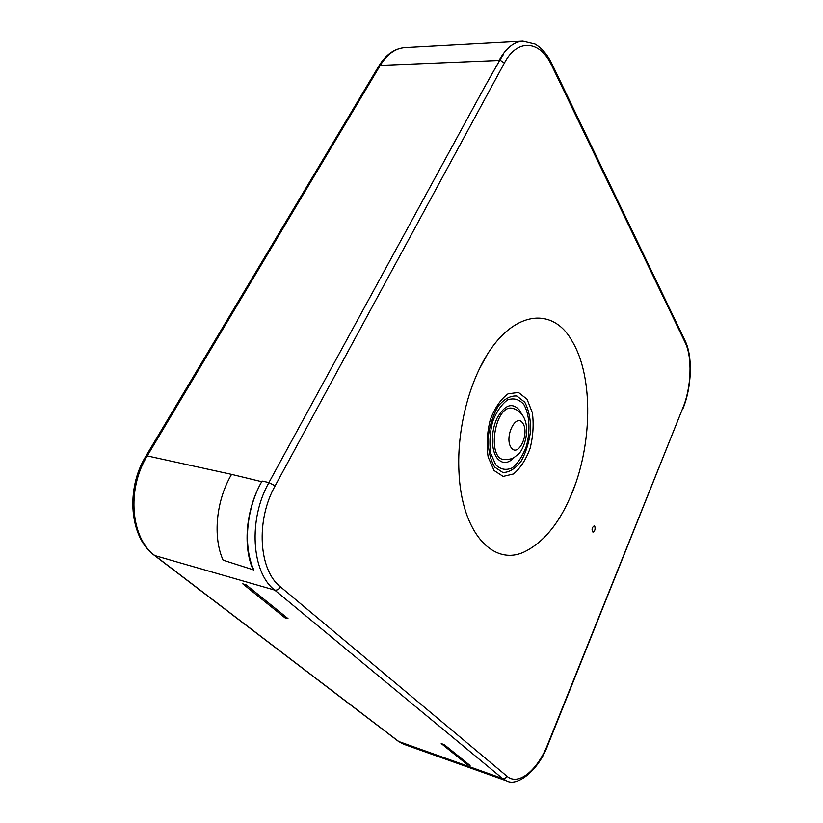 <?xml version="1.0" encoding="UTF-8"?>
<svg xmlns="http://www.w3.org/2000/svg" width="823" height="823" viewBox="0 0 823 823"><rect width="100%" height="100%" fill="white"/><g stroke="black" fill="none" stroke-linecap="round" stroke-linejoin="round"><path stroke-width="1.23" d="M467.32 764.567L441.231 743.57L444.307 744.702L470.067 765.483L467.32 764.567L467.731 763.6M284.943 617.785L242.764 583.826L246.324 584.978L288.009 618.608L284.943 617.785L285.54 616.622M512.163 408.27L511.978 408.229C516.216 409.124 519.632 411.325 522.204 414.843C531.843 427.837 523.551 451.097 517.739 454.615C514.21 457.074 513.758 459.553 503.583 459.563M503.933 459.635C486.311 458.01 495.076 404.216 512.307 408.27L514.252 408.836M521.617 414.082L519.529 410.193C512.173 402.097 504.664 404.803 496.999 418.321C490.786 431.303 490.94 450.304 497.215 458.267C502.472 464.254 508.264 463.853 514.612 457.074M594.762 526.154C595.523 529.107 594.926 531.113 592.971 532.183C591.459 529.642 591.881 527.512 594.247 525.774L594.762 526.154M525.023 551.554L525.023 551.544C546.349 540.711 563.138 518.212 575.4 484.058L570.514 496.629C592.426 446.745 593.887 376.965 572.129 341.185C551.544 303.584 506.834 311.403 479.5 368.735L486.424 356.03C468.03 385.884 456.981 431.633 458.936 471.137L458.925 471.126C461.209 533.242 493.903 567.15 525.023 551.554M499.602 60.47L484.181 87.773L499.88 60.058L504.386 63.042L275.139 485.837C255.624 520.27 258.731 570.246 280.437 586.85L506.917 776.202C518.387 786.335 537.728 770.112 547.933 743.858L683.018 407.56C691.361 387.345 692.482 357.12 685.189 342.574L551.791 65.634C540.392 40.584 517.605 37.817 504.386 63.042M499.057 60.49L380.247 65.387L378.817 66.056C385.853 54.606 394.546 48.464 404.916 47.631C395.369 48.31 387.149 54.236 380.247 65.387L147.255 455.901L231.561 474.377L261.714 481.702L262.074 481.064C246.272 508.408 242.867 546.369 253.854 570L223.084 560.165L253.854 570M261.714 481.702C246.252 508.491 242.6 545.474 252.856 569.166M503.46 54.503L499.88 60.058M231.561 474.377C216.12 500.559 212.622 536.822 223.084 560.165M523.757 404.371C529.58 414.319 530.578 430.645 526.411 446.117C522.79 455.849 518.058 463.102 512.204 467.896C506.135 470.561 500.651 469.542 495.734 464.82L490.775 453.452C489.243 443.33 489.85 432.775 492.596 421.788C496.495 411.685 501.485 404.391 507.565 399.916C513.717 397.756 519.118 399.248 523.757 404.371M378.714 66.231L145.99 455.973L147.255 455.901C126.382 489.315 130.806 538.715 155.156 555.792L399.001 741.698L403.589 744.198L398.342 741.328M403.589 744.198L506.773 780.945L502.555 778.517L398.435 741.4L154.446 555.422M506.917 776.202C505.888 778.177 504.437 778.949 502.555 778.517L274.717 590.101L154.539 555.494C129.571 537.779 125.363 489.057 145.99 455.973L145.938 456.065M499.427 60.038L499.304 60.038C506.032 48.115 513.881 41.829 522.852 41.171L404.916 47.631M522.718 423.084C515.61 412.652 503.841 437.898 511.309 447.846C518.613 457.763 529.889 432.991 522.718 423.084M551.791 65.634L551.894 63.772C547.449 54.596 541.812 48.022 534.991 44.061L522.852 41.171M280.437 586.85C278.884 589.371 276.981 590.451 274.717 590.101C251.457 572.541 248.042 519.21 268.936 482.566L484.181 87.773M262.074 481.064L268.936 482.566L275.139 485.837M683.018 407.56L548.18 744.259M547.933 743.858L548.159 744.321C538.643 770.894 516.998 786.809 506.773 780.945M527.049 399.237L532.358 412.704C533.88 424.195 533.139 436.067 530.125 448.319C525.887 459.748 520.331 468.297 513.47 473.976L503.12 476.424L494.047 470.499L488.162 457.104C486.331 445.14 487.051 432.651 490.302 419.648C494.932 407.683 500.837 399.093 508.017 393.857L518.408 392.427L527.049 399.237M524.765 402.19L516.865 396.017C510.486 395.503 504.273 398.898 498.213 406.181C492.895 415.43 489.51 426.139 488.09 438.32C488.142 450.191 490.343 459.79 494.674 467.104L502.935 472.546C509.355 472.392 515.424 468.606 521.134 461.199C526.092 452.166 529.251 441.889 530.619 430.378C530.681 419.072 528.726 409.679 524.765 402.19M685.189 342.574L685.137 340.835L552.007 64.009M685.24 341.072C692.915 356.791 691.649 387.283 683.121 408.218"/></g></svg>
